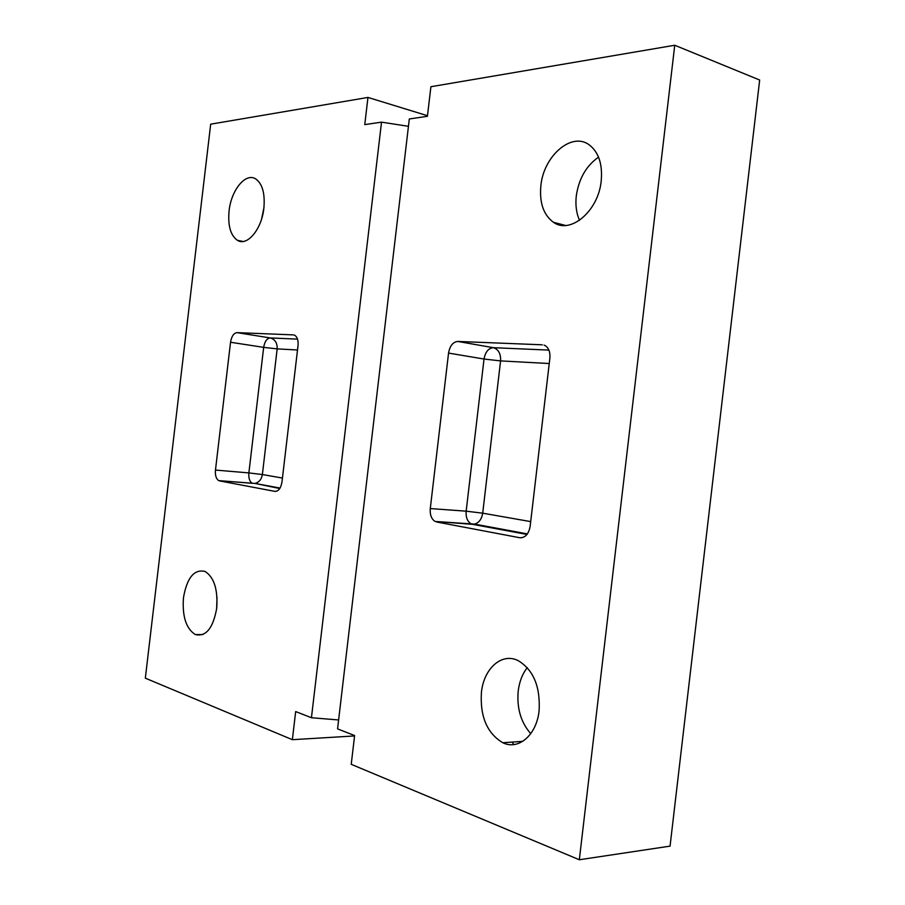 <?xml version="1.0" encoding="UTF-8"?>
<svg xmlns="http://www.w3.org/2000/svg" width="905" height="905" viewBox="0 0 905 905"><rect width="100%" height="100%" fill="white"/><g stroke="black" fill="none" stroke-linecap="round" stroke-linejoin="round"><path stroke-width="1.36" d="M548.894 350.099L493.316 347.678L457.806 341.445C452.941 341.977 449.864 345.857 448.552 353.086L484.028 359.036C485.329 351.966 488.417 348.187 493.316 347.678C498.474 349.319 500.895 353.719 500.578 360.903L484.028 359.036L466.166 511.178L482.704 513.18C481.743 518.995 479.073 522.649 474.695 524.131L471.064 523.814C467.365 521.484 465.736 517.275 466.166 511.178L430.282 508.565C429.83 514.787 431.436 519.085 435.101 521.461L472.568 524.334L527.004 534.448M521.28 537.808L519.674 537.717C525.16 537.966 528.644 534.21 530.126 526.45L549.878 358.12C550.342 352.294 548.826 348.154 545.33 345.721L544.041 345.122M457.806 341.445L542.299 344.805M430.282 508.565L448.552 353.086M519.674 537.717L436.595 521.981M560.025 225.028L559.788 223.954M579.539 220.3C576.361 213.195 575.275 205.05 576.293 195.876C578.827 178.704 586.236 165.785 598.544 157.131M540.862 185.797C543.475 156.339 571.338 131.598 589.065 144.743C598.624 152.006 602.685 164.065 601.214 180.932C598.386 211.25 570.252 234.655 553.464 222.291C543.532 214.971 539.335 202.811 540.862 185.797M513.723 744.577L512.219 742.089M530.76 733.661C520.884 722.439 516.71 708.219 518.214 691.013C519.38 681.68 522.389 673.897 527.264 667.641M481.415 692.404C483.802 668.399 501.902 652.222 518.26 660.673C533.486 669.983 540.432 686.68 539.097 710.753C536.654 735.064 518.463 750.55 502.807 742.745C487.071 733.288 479.944 716.511 481.415 692.404M430.904 86.722L427.42 116.315L409.309 118.962L337.565 728.887L354.613 735.561L351.231 764.318L579.336 859.75L670.062 846.13L759.668 80.025L674.745 45.25L430.904 86.722M674.745 45.25L579.336 859.75M275.606 491.426L274.86 491.37C278.491 491.415 280.855 488.281 281.975 481.992L298.028 345.608C298.446 340.506 297.383 337.079 294.826 335.325L294.102 335.008M297.53 339.126L270.199 337.938L236.997 332.633C233.705 333.108 231.556 336.309 230.537 342.26L263.672 347.362C264.679 341.524 266.851 338.38 270.199 337.938C275.052 339.307 277.382 342.961 277.168 348.889L263.672 347.362L248.875 472.908L215.469 470.068C215.051 475.385 216.148 478.903 218.739 480.623L252.246 483.293C249.599 481.596 248.479 478.134 248.875 472.908L262.371 474.537C261.545 479.333 259.09 482.297 255.018 483.44L279.769 488.519M274.86 491.37L219.519 480.894M215.469 470.068L230.537 342.26M236.997 332.633L293.299 334.884M216.623 608.975L217.019 597.255M216.714 608.239C213.094 628.262 205.955 637.03 195.299 634.552C186.068 628.602 182.12 616.316 183.466 597.673C186.996 577.673 194.19 568.928 205.05 571.44C214.112 577.277 218.003 589.54 216.714 608.239M261.613 218.931L263.921 207.765M263.875 208.161C261.726 229.384 247.065 246.726 237.382 240.3C230.537 235.402 227.766 225.617 229.078 210.967C231.137 190.163 245.651 172.255 255.708 178.919C262.427 183.783 265.142 193.523 263.875 208.161M354.568 735.946L292.372 739.69L295.675 711.568L311.444 717.733L338.617 719.961M408.438 126.304L381.525 122.152L364.76 124.619L367.962 97.435L427.488 115.716M311.444 717.733L381.525 122.152M367.962 97.435L210.684 124.177L145.332 678.173L292.372 739.69M530.692 521.608L482.704 513.18L500.578 360.903L549.245 363.527M282.439 478.055L262.371 474.537L277.168 348.889L297.519 349.986M486.37 526.891L486.438 526.314M435.101 521.461L474.695 524.131L527.411 533.905M553.464 222.291L565.523 225.458M502.807 742.745L522.751 741.353M218.739 480.623L255.018 483.44L280.041 488.067M195.299 634.552L202.958 634.529M237.382 240.3L243.004 241.477"/></g></svg>
